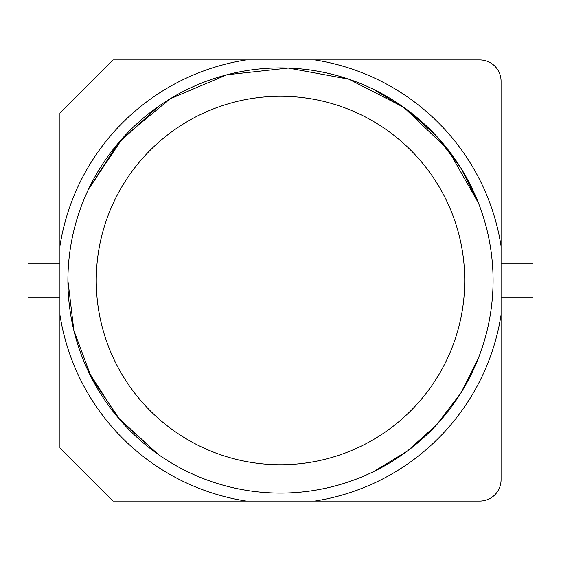 <?xml version="1.0" encoding="UTF-8"?>
<svg xmlns="http://www.w3.org/2000/svg" width="561" height="561" viewBox="0 0 561 561"><rect width="100%" height="100%" fill="white"/><g stroke="black" fill="none" stroke-linecap="round" stroke-linejoin="round"><path stroke-width="0.84" d="M158.09 106.688L117.852 143.602L88.4 189.443L122.55 138.209L170.074 98.841L226.903 74.774L288.214 68.049L348.823 79.192L403.654 107.214L448.141 149.766L478.561 203.264L460.805 167.872L436.795 136.393L407.349 109.9L373.5 89.332M478.561 357.736L460.805 393.128L436.795 424.607L407.349 451.1L373.5 471.668L407.349 451.1L436.795 424.607L460.805 393.128L478.561 357.736L460.805 393.128L436.795 424.607L407.349 451.1L373.5 471.668M158.09 454.312L120.215 420.154L91.604 378.037L73.877 330.52L67.909 280.5A212.591 212.591 0 0 1 344.279 77.706A212.591 212.591 0 0 1 344.279 483.294A212.591 212.591 0 0 1 67.909 280.5A212.591 212.591 0 0 1 344.279 77.706A212.591 212.591 0 0 1 344.279 483.294A212.591 212.591 0 0 1 67.909 280.5L73.877 330.52L91.604 378.037L120.215 420.154L158.09 454.312L117.852 417.398L88.4 371.557M59.936 246.16L59.936 447.916L113.084 501.064L479.802 501.064A21.262 21.262 0 0 0 501.064 479.802L501.064 246.16A223.222 223.222 0 0 0 314.84 59.936L113.084 59.936L59.936 113.084L59.936 246.16A223.222 223.222 0 0 1 246.16 59.936M246.16 501.064A223.222 223.222 0 0 1 59.936 314.84M501.064 246.16L501.064 81.198A21.262 21.262 0 0 0 479.802 59.936L314.84 59.936M314.84 501.064A223.222 223.222 0 0 0 501.064 314.84M59.936 263.228L28.05 263.228L28.05 297.772L59.936 297.772M501.064 297.772L532.95 297.772L532.95 263.228L501.064 263.228M88.4 189.443L122.55 138.209L170.074 98.841L226.903 74.774L288.214 68.049L348.823 79.192L403.654 107.214L448.141 149.766L478.561 203.264M96.254 280.5A184.246 184.246 0 0 1 344.279 107.649A184.246 184.246 0 0 1 344.279 453.351A184.246 184.246 0 0 1 96.254 280.5"/></g></svg>
